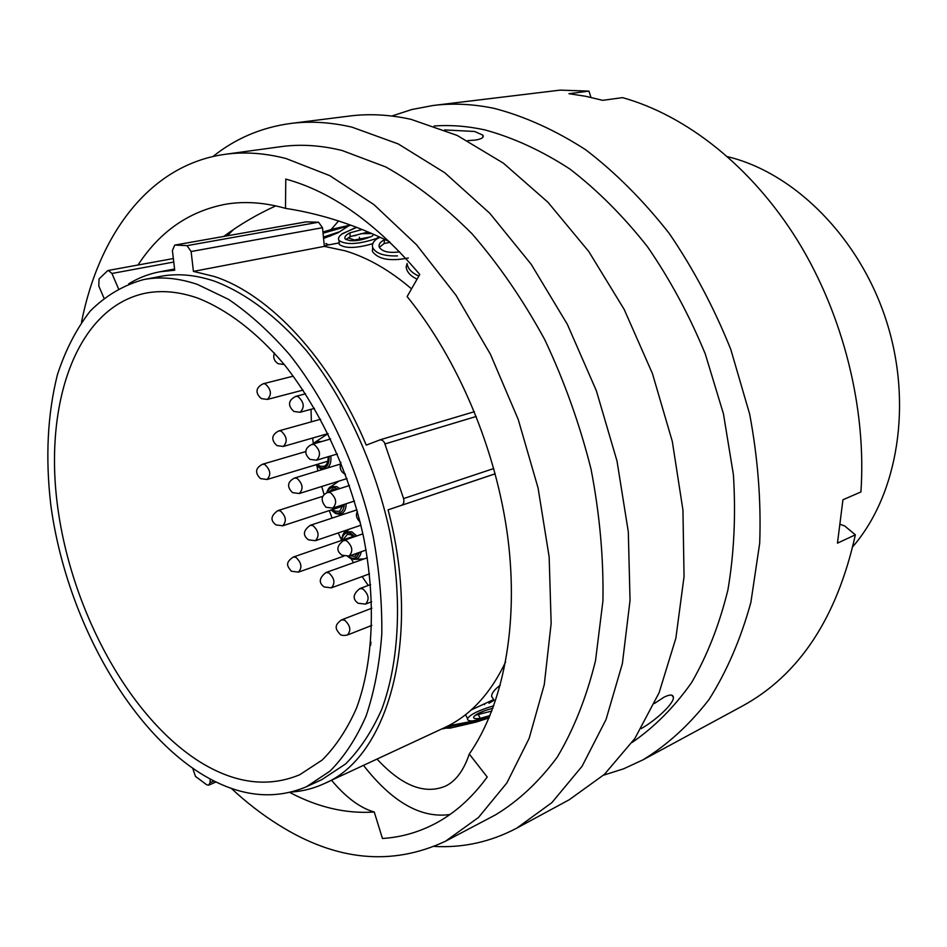 <?xml version="1.0" encoding="UTF-8"?>
<svg xmlns="http://www.w3.org/2000/svg" width="947" height="947" viewBox="0 0 947 947"><rect width="100%" height="100%" fill="white"/><g stroke="black" fill="none" stroke-linecap="round" stroke-linejoin="round"><path stroke-width="1.42" d="M192.715 768.277L195.484 776.445L206.801 784.838L208.766 785.134L210.021 782.719L214.022 780.955M852.868 546.573C897.839 494.677 913.074 403.955 886.345 320.796C859.651 237.614 794.45 172.733 727.675 156.717M200.764 762.43C129.786 718.347 71.818 611.573 57.743 507.509C43.55 403.671 76.316 307.834 145.14 293.262C161.499 290.019 178.971 291.605 197.568 298.033C227.008 309.491 257.075 332.35 284.798 365.187C321.009 411.152 349.692 473.441 363.672 537.6C376.148 601.724 373.142 662.924 356.581 707.977C347.265 729.095 335.818 746.437 322.229 760.015L299.761 774.729C268.451 787.726 235.448 783.631 200.764 762.43M197.473 284.431L228.558 299.382C249.499 313.575 269.8 331.947 289.474 354.521C327.78 402.747 358.215 468.363 373.142 536.085C379.285 569.893 382.174 602.541 381.795 634.052C379.546 664.321 374.314 691.653 366.075 716.062C356.309 738.388 344.294 756.736 330.03 771.107L306.461 786.744C273.008 800.807 237.792 796.427 200.835 773.581C126.058 726.609 65.426 614.224 50.783 504.834C45.29 457.496 47.516 414.099 57.436 374.633C65.497 349.964 76.458 328.751 90.308 310.983C105.709 295.618 123.477 285.154 143.589 279.59C160.422 276.37 178.379 277.98 197.473 284.431M143.589 279.59L160.292 276.417C177.184 273.174 195.189 274.737 214.306 281.105C245.32 292.777 277.009 316.357 306.26 350.461C344.471 398.225 374.74 463.249 389.466 530.415C402.605 597.557 399.35 661.764 381.83 709.125C371.982 731.344 359.896 749.622 345.56 763.969L321.885 779.606L306.461 786.744M488.782 718.453L488.048 718.264M411.531 288.859C389.75 270.25 367.696 257.596 345.383 250.884L324.348 246.374L193.425 271.387L214.294 276.5C269.623 294.351 330.314 359.008 366.264 445.126L380.185 439.81L382.351 440.308L384.304 442.237L403.6 498.572L493.766 468.528M505.603 661.965C490.345 693.926 469.972 715.837 444.474 727.687L324.182 783.643C313.895 788.389 303.147 791.171 291.936 791.988M495.198 473.808L388.069 509.853C422.066 638.183 388.388 757.28 324.182 783.643M331.13 229.505L338.564 220.959M305.68 221.965L174.721 245.107L172.401 250.576L174.733 270.203L159.806 271.789L174.591 269.007M193.425 271.387L191.116 251.523L187.056 245.64L318.535 222.225L306.366 221.847M318.535 222.225L322.501 227.706L191.116 251.523M324.348 246.374L322.501 227.706M128.733 283.792C138.321 277.921 148.679 273.932 159.806 271.789M210.246 779.002L210.021 782.719M495.186 473.772L388.069 509.853M401.587 505.26C403.671 504.242 404.333 502.005 403.6 498.572M187.056 245.64L175.065 245.072M118.387 288.492L111.935 273.47L108.349 270.44L107.473 270.878L99.056 278.915L98.784 285.958L103.933 298.009M328.668 244.894L325.839 243.509M332.35 229.198L324.123 231.66M350.485 225.055L333.522 228.866M356.309 227.233L341.642 234.229M379.439 236.963L375.876 238.703C358.132 244.456 345.856 245.06 339.026 240.514C337.724 238.431 338.896 236.123 342.53 233.589L356.699 227.387M373.639 234.359L372.112 236.194C360.026 241.177 351.029 242.077 345.146 238.881C344.116 237.022 345.738 234.998 349.988 232.82L362.133 229.517M350.923 225.22L348.887 225.717L338.186 232.678L323.566 238.466M323.045 233.234L348.141 225.99M475.205 715.269L491.813 711.043M390.093 242.361L384.127 243.509L379.333 247.333M408.323 257.998C390.01 261.561 378.019 259.336 372.349 251.322L372.716 247.581C375.746 253.5 384.009 256.282 397.491 255.903M417.059 279.199C410.394 275.968 406.76 271.896 406.168 266.983L407.08 263.491C407.731 268.64 411.649 272.831 418.846 276.086M491.623 696.483C491.54 693.287 494.417 689.523 500.288 685.19M476.98 714.109L485.184 710.534M354.356 239.993L348.33 237.851M360.689 233.708L371.769 233.542M372.798 243.675C356.131 248.445 344.933 248.67 339.192 244.35L339.227 240.763M368.205 232.015L350.141 236.632L345.904 239.591M338.943 231.968L323.424 237.07M355.681 235.614L353.136 235.732M330.527 236.052L323.436 237.2M474.483 722.49L450.204 728.101L444.451 728.16C449.423 726.408 457.898 724.633 469.89 722.833L479.632 721.069M490.001 715.577L480.259 718.335C475.572 719.01 473.346 718.595 473.607 717.08C475.879 713.979 482.307 711.043 492.866 708.273M399.598 251.843C388.886 253.287 382.079 251.689 379.214 247.025C378.504 244.29 380.268 241.876 384.494 239.78L384.127 243.509M372.716 247.581C371.804 244.515 373.142 241.639 376.705 238.94L380.126 237.283M493.778 705.787C479.075 710.132 470.339 714.393 467.558 718.56C467.143 720.336 469.085 721.105 473.405 720.88L489.197 717.495M472.494 720.916L489.149 717.589M472.707 721.176L448.381 725.852M488.924 703.254L493.932 700.33M375.876 238.703L375.545 239.887M480.259 718.335L478.507 714.961M450.204 728.101L449.636 726.562M349.988 232.82L350.141 236.632M484.544 704.686L484.296 703.881M641.166 728.61C655.265 720.797 674.631 703.183 673.353 697.122C672.903 694.376 669.813 694.388 664.096 697.134L654.424 703.491M467.629 140.653L475.382 140.073C481.715 138.996 484.225 137.351 482.899 135.161L474.625 131.467L444.628 129.928M231.222 788.295C246.563 802.583 262.508 814.882 279.057 825.18C336.339 860.989 391.845 866.327 445.575 841.185L495.388 814.929C518.376 801.067 538.985 781.808 557.227 757.162C573.716 729.545 586.477 697.371 595.521 660.651L602.931 600.931C603.677 558.257 599.723 514.375 591.07 469.286C579.765 424.339 564.329 381.132 544.762 339.689C523.17 300.081 498.915 264.769 471.985 233.743C444.06 205.759 415.319 183.493 385.76 166.956L342.021 150.478C320.642 145.246 300.235 143.98 280.786 146.678L224.995 154.325C150.159 164.66 99.068 233.672 81.513 322.134M445.575 841.185L478.507 817.45L506.823 783.003L529.16 738.364L544.276 684.598L551.154 623.375L549.153 556.943L538.074 487.989L518.222 419.438L490.451 354.296L456.028 295.298L416.573 244.811L373.876 204.564L329.781 175.645L285.994 158.516C264.639 153.035 244.302 151.65 224.995 154.325M434.46 846.44C463.32 847.979 490.795 841.859 516.884 828.08L551.9 802.606L582.097 766.241L606.033 719.542L622.368 663.658L630.039 600.315L628.311 531.835L616.994 460.988L596.385 390.803L567.348 324.336L531.243 264.367L489.765 213.264L444.794 172.768L398.249 143.932L351.964 127.147C330.586 122.199 310.143 120.967 290.611 123.465C261.372 127.454 235.472 138.475 212.909 156.539M516.884 828.08L569.171 799.789L604.375 774.409L634.845 738.518L659.112 692.731L675.874 638.16L684.054 576.522L682.941 510.054L672.311 441.444L652.436 373.58L624.156 309.361L588.762 251.488L547.899 202.208L503.413 163.18L457.188 135.433L411.045 119.346C389.69 114.634 369.212 113.522 349.585 116.031L290.611 123.465M632.146 742.424C654.341 727.189 674.157 707.255 691.582 682.621C707.302 655.466 719.412 624.523 727.935 589.815C734.103 553.368 735.926 514.99 733.404 474.684L723.449 413.827L705.278 353.965C689.345 315.292 670.085 279.543 647.488 246.729C623.41 216.2 597.533 190.3 569.893 169.028C541.731 150.715 513.463 137.694 485.077 129.964C467.605 126.129 450.642 124.803 434.188 125.998M603.535 775.179L623.564 768.834L642.93 759.873C667.386 744.934 689.404 724.834 709.007 699.549C726.799 671.435 740.755 639.059 750.876 602.422L759.695 543.211C761.234 501.152 757.896 458.111 749.657 414.111L730.812 349.479C714.014 307.633 693.488 268.972 669.257 233.471C643.356 200.468 615.491 172.555 585.648 149.733C555.262 130.153 524.78 116.363 494.204 108.372C472.955 103.969 452.488 103.022 432.803 105.531L411.827 109.521L391.857 116.019M642.93 759.873L742.14 706.19C799.197 675.104 836.935 617.977 855.354 534.83L837.468 543.14L842.937 499.779L860.918 491.955C866.659 408.5 843.327 314.96 797.753 240.834C751.906 166.873 686.611 115.546 622.57 97.636L602.659 100.335L585.72 96.286L568.946 93.706L588.939 91.113L560.222 90.119L432.803 105.531M223.705 236.442C239.922 224.451 257.276 214.271 275.766 205.89M289.877 792.497C318.074 807.412 346.211 813.923 374.254 812.017L382.446 838.486C400.321 837.373 417.426 832.65 433.75 824.34C453.885 814.041 471.713 798.274 487.22 777.014L469.274 754.049C503.188 705.314 518.968 625.683 507.852 537.908C496.488 450.168 458.289 359.458 407.127 296.565L419.758 274.476C376.669 223.563 332.006 191.768 285.781 179.078L285.473 208.352C264.663 202.492 244.906 201.084 226.226 204.126C189.447 210.968 160.043 231.269 138.002 265.006M374.254 812.017C360.191 808.04 345.939 797.445 331.521 780.233M285.473 208.352C320.536 213.726 355.184 224.853 389.418 241.71M469.274 754.049C463.746 770.456 455.827 781.145 445.492 786.117C424.599 794.829 401.777 785.809 377.013 759.068M588.939 91.113L590.94 97.375M840.474 524.46L844.677 525.94L855.354 534.83M449.932 814.515C421.036 818.575 392.224 802.192 363.482 765.354M227.126 235.839L233.708 229.375M317.363 464.338L320.145 466.232L324.276 466.303C327.106 464.788 328.36 461.603 328.064 456.75M336.067 489.777L332.504 489.173L328.834 492.073M332.681 509.474L335.226 511.202L339.63 511.285L343.276 504.68M353.858 536.949L350.852 534.795L347.395 534.321L342.921 539.968M349.644 555.842L354.995 556.303L357.788 552.965M328.088 433.702L326.313 434.756M311.03 409.305L311.385 421.817M312.652 438.035L313.339 443.965L315.955 441.539L321.72 441.527M316.949 466.113L317.955 470.896M321.755 486.486L324.123 494.784M329.307 510.575L332.101 518.092M338.257 532.924L341.417 539.802M351.219 558.73L353.491 562.696M362.121 576.569L368.253 585.459M173.763 262.035L111.935 273.47M379.984 439.846L474.364 411.696L379.783 439.893M476.282 416.443L385.18 443.883M316.191 464.693L320.122 467.676C326.301 469.096 329.284 465.368 329.047 456.454M330.787 455.933C331.391 461.461 330.29 465.486 327.484 467.996M323.187 469.31L320.938 468.729M331.497 509.865L335.202 512.623C340.565 514.257 343.631 511.487 344.365 504.325M337.641 489.268L335.723 488.155C331.746 486.758 328.929 488.226 327.271 492.582M329.461 487.705L330.787 486.699L336.587 486.569L339.713 488.616M346.176 503.745C345.998 509.96 343.832 513.475 339.677 514.292L336.007 513.653M348.188 556.303L350.295 557.617C354.711 559.263 357.682 557.546 359.209 552.456M354.983 536.57L350.887 533.362C345.844 531.717 342.802 534.049 341.76 540.37M344.317 532.924L345.619 531.894L351.751 531.776L356.794 535.943M361.198 551.758C360.405 556.197 358.368 558.718 355.101 559.31L353.444 559.31M318.417 442.486L315.008 443.48M314.617 442.509L327.496 433.986M328.763 572.817C334.587 578.25 335.451 583.257 331.367 587.85L324.182 586.962C318.476 582.807 319.044 578.001 325.898 572.568L328.763 572.817M344.613 620.131C350.414 625.517 351.325 630.489 347.36 635.035C343.56 635.768 341.074 635.473 339.926 634.147C336.41 629.909 332.953 625.908 341.571 619.859L344.613 620.131M362.808 588.868C368.774 594.349 369.673 599.427 365.506 604.115L358.132 603.251C352.355 599.096 352.9 594.219 359.753 588.632L362.808 588.868M346.507 540.69C352.521 546.206 353.373 551.332 349.052 556.055L341.974 555.202C335.996 550.775 336.564 545.874 343.654 540.465L346.507 540.69M312.912 525.549C318.772 531.018 319.601 536.061 315.375 540.701L308.462 539.814C302.555 535.363 303.147 530.533 310.249 525.325L312.912 525.549M295.878 557.321C301.572 562.696 302.413 567.632 298.412 572.142L291.392 571.219C287.497 566.46 284.609 562.98 293.215 557.073L295.878 557.321M280.324 510.871C286.041 516.281 286.834 521.252 282.715 525.798L275.968 524.898C270.132 520.448 270.747 515.689 277.826 510.646L280.324 510.871M264.769 464.456C270.522 469.901 271.268 474.909 267.03 479.502L260.567 478.614C258.188 476.377 252.08 469.736 262.461 464.255L264.769 464.456M296.932 478.259C302.827 483.763 303.608 488.853 299.264 493.529L292.635 492.653C290.267 490.522 284.005 483.621 294.458 478.057L296.932 478.259M330.385 492.618C336.434 498.181 337.239 503.342 332.776 508.101L325.993 507.261C320.37 500.43 320.95 495.482 327.733 492.416L330.385 492.618M314.274 444.593C320.358 450.192 321.104 455.389 316.511 460.206L310.036 459.378C307.1 456.939 301.335 449.849 311.823 444.403L314.274 444.593M281.117 431.074C287.048 436.614 287.77 441.74 283.307 446.463L276.974 445.611C274.026 443.018 268.427 436.259 278.832 430.885L281.117 431.074M265.314 383.926C271.268 389.501 271.955 394.674 267.362 399.433L261.348 398.616C257.844 395.645 252.825 388.968 263.207 383.76L265.314 383.926M298.021 396.544C304.141 402.179 304.839 407.435 300.116 412.276L293.972 411.483C290.516 408.607 285.236 401.717 295.772 396.379L298.021 396.544M283.887 364.465L278.075 363.695C274.109 360.973 272.878 357.41 274.405 353.03M471.18 709.954L493.73 699.525M324.288 245.723L338.659 242.988M350.13 240.798L370.62 236.892M216.023 781.95L208.766 785.134M173.348 258.543L108.349 270.44M306.023 221.882L174.721 245.107M323.767 231.778L322.927 232.051M444.534 728.563L441.941 728.859M475.489 722.301L489.019 717.909M493.801 699.632L491.623 696.495M339.026 240.514L339.192 244.35M467.558 718.572L465.794 715.163M359.327 237.235L359.588 237.922M671.695 695.169L673.353 697.122M482.792 137.386L482.899 135.161M315.789 464.811L320.488 468.599L323.199 469.298M331.107 509.995L335.546 513.511L343.856 514.197M347.632 556.41L350.603 558.458L355.101 559.31L364.086 558.908M341.358 540.5C342.565 534.676 343.986 531.8 345.619 531.894L349.467 529.113M326.703 492.819C328.029 489.031 329.378 486.995 330.787 486.699L338.919 481.112M370.632 645.298L370.916 642.078M369.508 573.858L331.367 587.85M367.329 557.747L325.898 572.568M371.84 625.399L347.36 635.035M371.887 608.187L341.571 619.859M371.686 601.747L365.506 604.115M370.597 584.583L359.753 588.632M366.051 550.041L349.052 556.055M362.879 533.848L343.654 540.465M360.925 525.218L315.375 540.701M356.983 509.853L310.249 525.325M343.868 556.102L298.412 572.142M353.278 536.404L293.215 557.073M343.086 506.077L282.715 525.798M323.105 496.228L277.826 510.646M327.84 461.189L267.03 479.502M306.035 451.482L262.461 464.255M347.064 478.555L299.264 493.529M340.304 464.089L294.458 478.057M354.45 501.046L332.776 508.101M349.49 485.515L327.733 492.416M360.191 522.164C356.403 518.4 355.48 514.825 357.421 511.463M340.932 462.456C339.346 467.404 340.411 471.121 344.128 473.571L345.489 474.222M337.404 453.956L316.511 460.206M330.621 438.946L311.823 444.403M328.041 433.608L283.307 446.463M320.607 419.249L278.832 430.885M303.064 390.093L267.362 399.433M293.274 376.148L263.207 383.76M314.475 408.37L300.116 412.276M305.502 393.81L295.772 396.379"/></g></svg>

